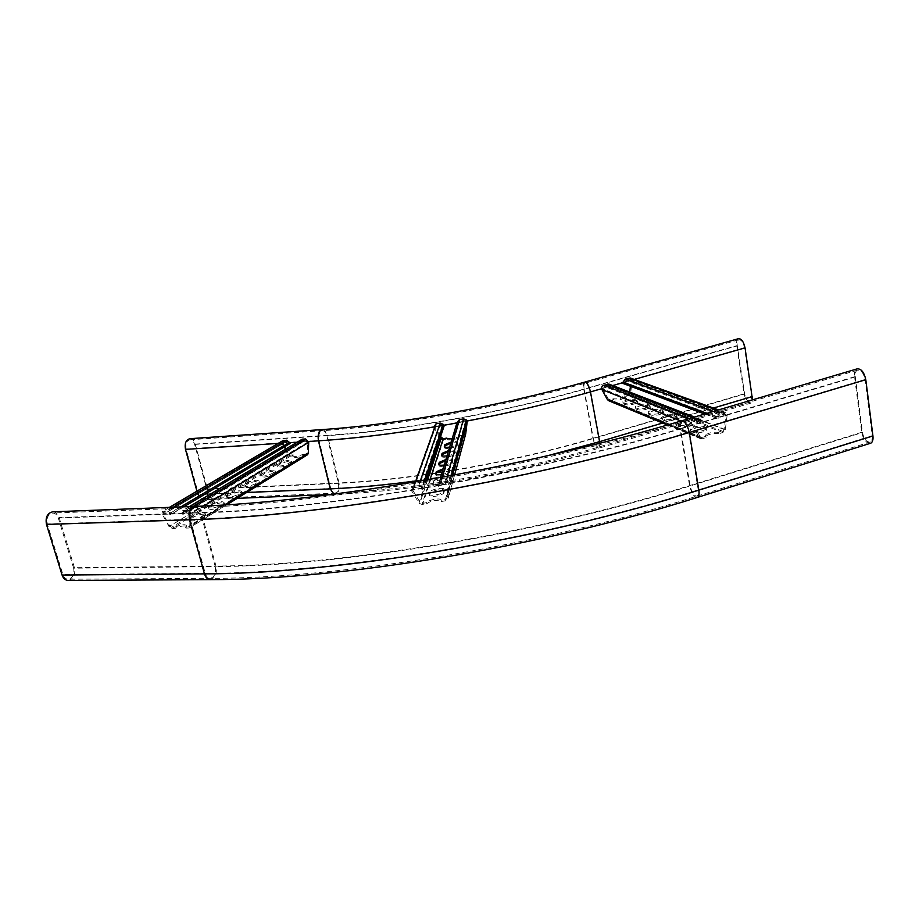 <?xml version="1.0" encoding="UTF-8"?>
<svg xmlns="http://www.w3.org/2000/svg" width="919" height="919" viewBox="0 0 919 919"><rect width="100%" height="100%" fill="white"/><g stroke="black" fill="none" stroke-linecap="round" stroke-linejoin="round"><path stroke-width="0.69" stroke-dasharray="4.59 3.45" d="M738.394 338.697C736.82 339.628 736.268 341.96 736.739 345.693L744.091 393.826C745.585 400.247 747.848 403.338 750.892 403.108L752.512 399.845M751.834 396.365L744.482 347.727C743.23 342.247 741.311 339.593 738.727 339.777C737.36 340.581 736.877 342.603 737.279 345.831L744.643 394.01C745.941 399.57 747.894 402.258 750.536 402.051L751.834 396.365L599.234 441.43L590.032 391.712L744.482 347.727M189.819 438.696C192.347 438.754 194.173 440.557 195.287 444.084L207.464 488.965C208.418 495.019 206.913 498.615 202.961 499.764C200.606 499.66 198.906 497.949 197.861 494.652L196.907 491.171M206.821 489.345C207.66 494.583 206.361 497.707 202.927 498.695C200.882 498.603 199.412 497.133 198.504 494.261L186.132 449.023C185.282 443.854 186.534 440.764 189.9 439.764C192.094 439.822 193.679 441.373 194.633 444.428L206.821 489.345L338.433 483.325C411.436 480.212 511.159 462.935 593.341 438.547L744.643 394.01M68.075 580.44C73.474 579.131 75.599 574.892 74.439 567.712L59.149 517.581C57.851 513.87 55.668 511.952 52.59 511.837M73.623 568.195L58.311 518.029C57.185 514.812 55.289 513.158 52.624 513.055C48.041 514.226 46.272 517.856 47.317 523.968L62.894 574.547C63.939 577.523 65.674 579.085 68.109 579.223C72.785 578.097 74.623 574.421 73.623 568.195L215.241 566.598L200.549 513.009L58.311 518.029M869.868 443.475C865.87 442.855 863.148 439.133 861.712 432.286L854.544 376.744C854.13 372.746 854.9 370.15 856.853 368.956M872.177 435.709C872.499 438.88 871.913 440.959 870.396 441.947C866.697 442.498 864.044 439.351 862.447 432.527L855.29 376.939C854.934 373.47 855.6 371.23 857.289 370.196C860.931 369.691 863.515 372.792 865.043 379.513L872.177 435.709L698.199 489.861C540.326 539.74 336.434 573.226 205.236 573.353L62.894 574.547M290.174 443.452L170.049 514.72L167.591 511.929L163.272 512.388L163.26 514.445L169.831 526.15L171.566 527.311L174.725 527.219C181.594 524.416 185.535 523.979 186.568 525.921L185.558 526.909L188.751 526.817L189.831 525.542L189.831 513.503L187.752 511.194L183.329 511.688L183.226 514.261L301.581 442.912L301.466 441.66L183.042 512.859M289.313 443.693L287.13 441.235L283.098 441.775L282.822 443.13L284.706 446.703M282.363 440.925L282.236 444.015L287.923 454.423L290.553 456.111L293.494 455.939L293.23 454.882L292.828 456.571L293.494 455.939M170.049 514.72L170.957 514.479L170.371 513.112L167.258 510.746L162.445 511.423L162.054 513.928L169.004 526.541L171.899 528.494L175.058 528.402C181.916 525.588 185.868 525.163 186.89 527.104L185.879 528.092L189.084 528L190.405 527.368L190.888 525.898L190.888 513.847C190.578 511.573 189.417 510.286 187.43 509.999L182.49 510.734L182.18 514.089L183.226 514.261M288.348 464.773L291.828 462.372C290.496 460.764 286.774 461.235 280.663 463.773L277.124 466.197C278.48 467.805 282.225 467.334 288.348 464.773L288.072 463.693L291.564 461.292C290.22 459.695 286.498 460.166 280.398 462.705L276.849 465.117C278.204 466.726 281.949 466.255 288.072 463.693M255.574 485.025L259.365 482.406C258.044 480.683 254.207 481.165 247.866 483.842L244.017 486.496C245.35 488.219 249.21 487.736 255.574 485.025L255.287 483.911L259.078 481.292C257.757 479.58 253.92 480.063 247.567 482.739L243.719 485.381C245.051 487.104 248.911 486.611 255.287 483.911M220.342 506.806L224.477 503.922C223.179 502.084 219.227 502.578 212.611 505.416L208.418 508.322C209.727 510.171 213.702 509.666 220.342 506.806L220.032 505.657L224.167 502.773C222.88 500.935 218.917 501.441 212.3 504.267L208.096 507.173C209.417 509.023 213.392 508.506 220.032 505.657M201.72 518.316L206.04 515.295C204.765 513.388 200.744 513.893 193.989 516.811L189.59 519.867C190.899 521.774 194.943 521.257 201.72 518.316L201.399 517.144L205.73 514.135C204.443 512.228 200.422 512.733 193.668 515.651L189.268 518.695C190.578 520.602 194.621 520.085 201.399 517.144M238.285 495.72L242.237 492.963C240.927 491.183 237.045 491.676 230.554 494.433L226.545 497.213C227.866 498.994 231.783 498.5 238.285 495.72L237.987 494.583L241.938 491.837C240.64 490.068 236.746 490.551 230.255 493.308L226.235 496.076C227.567 497.857 231.485 497.363 237.987 494.583M272.254 474.721L275.884 472.205C274.551 470.551 270.772 471.022 264.557 473.63L260.858 476.168C262.214 477.834 266.005 477.352 272.254 474.721L271.967 473.618L275.608 471.114C274.276 469.46 270.496 469.931 264.27 472.538L260.582 475.077C261.926 476.731 265.729 476.249 271.967 473.618M306.9 455.123L303.569 455.353C297.549 457.708 293.965 458.11 292.828 456.571M303.569 455.353L303.304 454.285C297.274 456.64 293.701 457.053 292.564 455.514M285.855 448.828L288.704 454.043L290.278 455.054L293.23 454.882M303.304 454.285L306.28 454.112L307.325 452.941L307.75 442.05L305.901 440.017L302.5 440.235L301.466 441.66M175.058 528.402L174.725 527.219M185.879 528.092L185.558 526.909M301.018 439.741L300.628 442.786L301.581 442.912M300.628 442.786L182.18 514.089M183.846 506.806L170.957 514.479M704.563 414.044L718.107 418.547L624.104 383.372L625.391 380.202L629.894 379.076L631.089 380.328L630.434 386.256M718.107 418.547L718.118 416.996L719.611 414.894L724.7 413.55L726.033 414.986L724.126 429.472L722.656 431.287L718.853 432.424C713.5 431.781 709.054 432.642 705.528 434.997L705.735 436.261C709.261 433.906 713.695 433.044 719.049 433.688L718.853 432.424M716.9 418.673L716.912 417.123L719.416 413.619L724.999 412.24L727.216 414.63L725.321 429.529L722.851 432.55L719.049 433.688M630.916 378.226L632.157 380.948L630.664 393.01L628.516 395.618L625.15 396.594L625.357 397.456C622.232 399.489 618.338 400.305 613.662 399.891L609.09 400.925M690.985 431.482L693.397 432.458C698.52 433.286 703.012 432.47 706.849 430.035L706.251 428.622L703.805 427.645C698.658 426.853 694.201 427.668 690.422 430.092L690.985 431.482L690.778 430.241L693.19 431.218C698.325 432.033 702.805 431.218 706.642 428.782L706.045 427.369L703.598 426.405C698.451 425.623 693.994 426.439 690.215 428.851L690.778 430.241M662.254 419.742L664.46 420.649C669.377 421.373 673.684 420.58 677.372 418.237L676.844 416.996L674.592 416.112C669.664 415.411 665.379 416.215 661.749 418.536L662.254 419.742L662.048 418.559L664.253 419.455C669.181 420.178 673.478 419.374 677.165 417.042L676.637 415.802L674.397 414.917C669.457 414.216 665.184 415.032 661.554 417.341L662.048 418.559M635.856 408.966L637.889 409.805C642.611 410.448 646.758 409.656 650.296 407.416L649.825 406.324L647.769 405.509C643.024 404.888 638.912 405.681 635.408 407.898L635.856 408.966L635.649 407.829L637.683 408.656C642.415 409.288 646.551 408.495 650.101 406.267L649.63 405.176L647.562 404.36C642.829 403.74 638.705 404.544 635.213 406.761L635.649 407.829M623.45 403.912L625.402 404.705C630.043 405.313 634.099 404.521 637.579 402.338L635.155 400.523C630.503 399.937 626.459 400.73 623.025 402.901L623.45 403.912L623.254 402.786L625.196 403.579C629.837 404.176 633.892 403.395 637.384 401.212L634.949 399.397C630.308 398.823 626.264 399.616 622.829 401.775L623.254 402.786M648.78 414.251L650.893 415.112C655.718 415.802 659.934 414.997 663.552 412.711L663.058 411.551L660.899 410.701C656.063 410.035 651.87 410.839 648.309 413.113L648.78 414.251L648.573 413.079L650.698 413.941C655.511 414.618 659.739 413.826 663.357 411.54L662.852 410.379L660.704 409.529C655.867 408.875 651.674 409.679 648.102 411.942L648.573 413.079M676.304 425.486L678.613 426.427C683.633 427.197 688.021 426.393 691.789 424.004L691.226 422.683L688.882 421.752C683.851 421.005 679.474 421.821 675.775 424.187L676.304 425.486L676.097 424.268L678.406 425.21C683.426 425.979 687.826 425.164 691.582 422.786L691.019 421.465L688.676 420.534C683.644 419.799 679.279 420.615 675.568 422.981L676.097 424.268M706.045 437.605L705.838 436.341L702.001 437.49L700.094 436.697L694.04 425.141L695.338 422.108L700.496 420.753L702.242 423.268L703.38 422.694L702.897 421.293L700.806 419.443L695.132 420.833C692.915 421.89 692.202 423.567 692.972 425.876L699.026 437.433L700.875 438.834L702.208 438.765L706.045 437.605L705.735 436.261M705.838 436.341L705.528 434.997M629.71 392.08L628.32 394.515L624.954 395.48L625.161 396.353C622.037 398.387 618.131 399.191 613.467 398.789L610.078 399.765L608.378 399.053L602.864 388.932L603.967 386.302L608.516 385.164L610.09 387.37L702.242 423.268M625.15 396.594L624.954 395.48M613.662 399.891L613.467 398.789M624.104 383.372L623.036 383.476M609.607 384.349L611.101 386.876L610.09 387.37M703.38 422.694L611.101 386.876M444.061 426.117L442.969 426.519L421.947 489.494L421.155 487.702L419.018 486.806L414.147 487.656L412.597 489.919L420.144 502.544L422.292 503.474L426.634 502.613C428.288 499.718 441.522 497.535 441.131 500.223L445.416 499.488L447.025 497.845L448.231 482.889L446.163 482.084L441.269 482.934L439.65 484.876L458.236 422.43L439.65 484.876M442.969 426.519L442.292 424.957L440.454 424.187L436.249 424.934L434.894 426.921L440.58 436.628M421.947 489.494L423.211 489.046L422.281 487.013L418.731 485.531L413.86 486.381L411.264 490.16L418.995 503.187L422.579 504.738L426.921 503.888C428.564 500.981 441.798 498.799 441.407 501.498L445.692 500.763L448.38 498.029L449.988 484.474L449.322 482.13L445.887 480.798L440.994 481.659L438.283 484.876L438.34 486.415L439.707 486.404M444.67 446.967L444.532 447.404C443.475 449.736 455.973 447.748 457.283 445.37L457.788 443.762C457.582 442.59 455.25 442.418 450.804 443.268M439.075 464.83L438.949 465.244C437.812 467.771 450.792 465.749 452.24 463.165L452.791 461.407C452.585 460.12 450.161 459.914 445.531 460.798M446.887 482.257L447.346 480.648C448.438 477.937 435.089 480.005 433.515 482.785L432.86 484.704C431.643 487.449 445.129 485.404 446.726 482.59L447.082 479.419C448.173 476.72 434.813 478.788 433.251 481.556L432.585 483.474C431.367 486.22 444.853 484.175 446.45 481.361L446.623 481.039M443.957 492.63L444.428 490.93C445.566 488.104 431.953 490.183 430.299 493.089L429.61 495.111C428.334 497.983 442.096 495.927 443.774 492.986L444.153 489.689C445.29 486.863 431.677 488.942 430.023 491.849L429.322 493.859C428.047 496.731 441.809 494.663 443.498 491.734L443.682 491.378M436.1 474.365L435.974 474.755C434.79 477.386 448.024 475.364 449.54 472.665L450.126 470.815C449.931 469.471 447.461 469.241 442.717 470.137M441.936 455.709L441.798 456.134C440.706 458.558 453.435 456.559 454.813 454.078L455.342 452.401C455.135 451.172 452.757 450.988 448.219 451.849M440.948 439.167L443.452 439.845L447.128 439.179L446.933 438.248M465.715 433.894L463.394 436.295L459.649 437.019C458.478 439.19 446.795 441.212 447.128 439.179M449.644 447.093C453.446 446.404 455.904 445.451 457.042 444.233L457.547 442.636C457.421 441.522 455.296 441.315 451.172 442.016M444.256 465.025C448.196 464.313 450.769 463.302 451.976 461.993L452.539 460.235C452.424 459.018 450.218 458.776 445.922 459.489M441.384 474.583C445.393 473.871 448.024 472.825 449.276 471.458L449.873 469.609C449.759 468.345 447.507 468.081 443.119 468.805M447.013 455.87C450.873 455.169 453.389 454.193 454.56 452.929L455.1 451.24C454.974 450.092 452.803 449.862 448.598 450.574M459.695 436.95L459.42 435.905C458.317 437.076 455.904 438.007 452.182 438.685M459.454 435.836L462.326 435.33M426.853 504.003L426.565 502.739M441.407 501.498L441.131 500.223M433.745 427.128L440.913 439.133M445.416 499.488L463.153 435.181L464.543 433.745L465.634 420.672L463.865 419.983L459.638 420.741L458.236 422.43M457.065 422.441L457.099 423.785L458.282 423.774M457.099 423.785L438.34 486.415M426.163 480.12L423.211 489.046M584.921 382.051L584.564 382.155C583.37 382.993 583.094 385.314 583.726 389.128L592.893 438.329L744.091 393.826M322.385 429.564C324.717 429.667 326.417 431.585 327.474 435.33C400.569 430.701 500.855 412.815 583.726 389.128L736.739 345.693M601.623 388.726L612.755 385.555M623.025 382.626L634.259 379.432M662.656 423.05L713.42 408.059M195.287 444.084L327.474 435.33L339.019 482.923C411.746 479.821 511.044 462.613 592.893 438.329C594.524 444.922 596.546 448.208 598.947 448.173L599.912 443.176M186.132 449.023L319.054 440.477C318.227 434.997 319.364 431.735 322.466 430.701C324.487 430.781 325.958 432.447 326.877 435.686L338.433 483.325C339.237 488.874 338.066 492.17 334.907 493.193C333.023 493.089 331.656 491.516 330.794 488.483L319.054 440.477C396.009 435.767 502.429 416.847 590.032 391.712C588.654 386.072 586.942 383.257 584.898 383.269C583.864 383.993 583.622 386.003 584.174 389.311L737.279 345.831M194.633 444.428L326.877 435.686C400.247 431.057 500.97 413.102 584.174 389.311L593.341 438.547C594.754 444.256 596.5 447.105 598.579 447.082L599.234 441.43C512.722 467.185 407.358 485.393 330.794 488.483L198.504 494.261M433.734 427.025L439.167 426.106M456.904 422.958L467.082 421.051M414.492 481.108C458.19 475.203 502.291 466.795 546.816 455.916M207.464 488.965L339.019 482.923C339.95 489.333 338.583 493.135 334.953 494.319L333.907 494.158M246.591 492.527L197.861 494.652M308.623 441.476L296.86 442.234M289.864 442.682L278.089 443.44M210.129 579.648C215.184 578.258 217.137 573.732 215.999 566.081L201.33 512.526C200.089 508.563 198.033 506.507 195.138 506.369M697.67 497.328C694.27 497.661 691.57 493.756 689.56 485.623L680.014 428.679C526.093 475.089 328.749 508.804 201.33 512.526L59.149 517.581M861.712 432.286L689.56 485.623C537.81 533.319 342.821 565.495 215.999 566.081L74.439 567.712M855.29 376.939L680.623 428.932C680.106 425.382 680.485 423.142 681.772 422.212C684.678 421.947 686.964 425.29 688.653 432.229L698.199 489.861C698.681 493.112 698.348 495.18 697.199 496.065C694.259 496.352 691.915 492.975 690.169 485.921L680.623 428.932C526.254 475.491 328.278 509.298 200.549 513.009C199.48 509.563 197.688 507.793 195.184 507.667C190.899 508.896 189.257 512.768 190.279 519.292L47.317 523.968M865.043 379.513L688.653 432.229C528.471 480.752 322.098 515.869 190.279 519.292L205.236 573.353C206.235 576.535 207.866 578.2 210.152 578.35C214.529 577.155 216.229 573.226 215.241 566.598C342.362 566.047 537.983 533.778 690.169 485.921L862.447 432.527M854.544 376.744L680.014 428.679C679.417 424.578 679.853 421.993 681.347 420.913L682.059 420.707M283.018 443.624L163.26 514.445M169.67 507.345L163.662 510.872M306.544 455.181L189.084 528M290.553 456.111L171.899 528.494M290.278 455.054L171.566 527.311M306.28 454.112L188.751 526.817M300.502 441.522L182.008 512.687M189.705 506.576L183.766 510.137M193.358 506.438L187.43 509.999M203.823 506.001L190.888 513.847M224.868 504.853L190.888 525.898M287.923 454.423L169.004 526.541M282.236 444.015L162.445 514.847M173.254 507.208L167.258 510.746M180.79 506.92L170.371 513.112M288.819 442.464L169.452 513.353M287.13 441.235L167.591 511.929M283.787 441.453L163.996 512.067M288.704 454.043L169.831 526.15M307.325 452.941L189.831 525.542M307.75 442.05L189.831 513.503M305.901 440.017L187.752 511.194M302.5 440.235L184.099 511.332M193.668 515.651L193.989 516.811M204.432 515.283L204.742 516.444M190.624 517.512L190.945 518.672M212.3 504.267L212.611 505.416M222.949 503.853L223.26 505.002M209.371 506.059L209.681 507.208M230.255 493.308L230.554 494.433M240.801 492.848L241.1 493.974M227.43 495.031L227.728 496.157M247.567 482.739L247.866 483.842M257.998 482.245L258.285 483.348M244.845 484.405L245.132 485.519M264.27 472.538L264.557 473.63M274.586 472.01L274.861 473.101M261.639 474.147L261.926 475.238M280.398 462.705L280.663 463.773M290.599 462.131L290.875 463.21M277.848 464.256L278.124 465.324M726.044 415.606L631.1 380.88M723.758 412.332L717.739 410.15M702.208 438.765L610.285 400.868M722.851 432.55L628.516 395.618M722.656 431.287L628.32 394.515M702.001 437.49L610.078 399.765M701.748 421.867L609.642 386.141M702.897 421.293L610.653 385.647M699.52 419.523L693.673 417.272M695.132 420.833L689.319 418.559M692.972 425.876L680.887 421.051M699.026 437.433L668.239 424.739M725.321 429.529L630.664 393.01M727.228 415.675L632.157 380.948M719.416 413.619L713.42 411.425M716.912 417.123L706.837 413.366M718.118 416.996L624.093 382.028M719.611 414.894L625.391 380.202M723.954 413.607L629.228 379.11M724.126 429.472L629.607 392.953M700.094 436.697L608.378 399.053M694.04 425.141L602.864 388.932M695.338 422.108L603.967 386.302M699.727 420.799L607.838 385.199M636.936 400.179L637.131 401.304M625.196 403.579L625.402 404.705M634.949 399.397L635.155 400.523M649.63 405.176L649.825 406.324M637.683 408.656L637.889 409.805M647.562 404.36L647.769 405.509M662.852 410.379L663.058 411.551M650.698 413.941L650.893 415.112M660.704 409.529L660.899 410.701M676.637 415.802L676.844 416.996M664.253 419.455L664.46 420.649M674.397 414.917L674.592 416.112M691.019 421.465L691.226 422.683M678.406 425.21L678.613 426.427M688.676 420.534L688.882 421.752M706.045 427.369L706.251 428.622M693.19 431.218L693.397 432.458M703.598 426.405L703.805 427.645M435.101 427.427L412.826 490.505M415.422 481.97L413.86 486.381M463.394 436.295L445.692 500.763M443.452 439.845L422.579 504.738M430.058 479.442L422.292 503.474M440.477 477.593L438.283 484.876M442.292 477.26L440.994 481.659M447.151 476.375L445.887 480.798M452.481 475.399L449.988 484.474M454.595 475.008L448.38 498.029M440.316 438.42L418.938 503.107M434.09 427.978L411.655 491.125M420.236 481.142L418.731 485.531M425.037 480.327L422.602 487.61M442.453 425.267L421.35 488.058M440.454 424.187L419.018 486.806M436.249 424.934L414.147 487.656M427.53 479.89L420.109 502.486M464.543 433.745L447.025 497.845M465.979 421.901L448.633 484.29M463.865 419.983L446.163 482.084M459.638 420.741L441.269 482.934M429.862 492.17L430.138 493.411M444.153 489.689L444.428 490.93M429.322 493.859L429.61 495.111M433.102 481.855L433.366 483.084M447.082 479.419L447.346 480.648M432.585 483.474L432.86 484.704M449.873 469.609L450.126 470.815M435.847 474.17L435.974 474.755M449.425 471.16L449.69 472.355M452.539 460.235L452.791 461.407M438.822 464.635L438.949 465.244M452.125 461.706L452.378 462.877M455.1 451.24L455.342 452.401M441.671 455.514L441.798 456.134M454.698 452.653L454.939 453.814M457.547 442.636L457.788 443.762M444.394 446.772L444.532 447.404M457.157 443.98L457.409 445.118M331.575 494.456L334.953 494.319C410.517 491.458 513.767 473.687 598.947 448.173L750.892 403.108M189.9 439.764L322.466 430.701C397.054 425.83 500.108 407.404 584.898 383.269L738.727 339.777M202.927 498.695L334.907 493.193C410.368 490.298 513.526 472.538 598.579 447.082L750.536 402.051M237.205 498.351L202.961 499.764M857.289 370.196L681.772 422.212C525.496 469.092 324.097 503.635 195.184 507.667L52.624 513.055M870.396 441.947L697.199 496.065C541.027 545.668 340.329 578.488 210.152 578.35L68.109 579.223M169.372 507.357L162.445 511.423M189.406 506.587L182.49 510.734M226.924 504.726L190.405 527.368M283.098 441.775L163.272 512.388M307.026 453.745L189.544 526.438M301.777 440.58L183.329 511.688M186.568 525.921L186.89 527.104M205.73 514.135L206.04 515.295M189.268 518.695L189.59 519.867M224.167 502.773L224.477 503.922M208.096 507.173L208.418 508.322M241.938 491.837L242.237 492.963M226.235 496.076L226.545 497.213M259.078 481.292L259.365 482.406M243.719 485.381L244.017 486.496M275.608 471.114L275.884 472.205M260.582 475.077L260.858 476.168M291.564 461.292L291.828 462.372M276.849 465.117L277.124 466.197M724.999 412.24L718.532 409.908M700.806 419.443L694.511 417.019M700.875 438.834L667.366 424.992M724.7 413.55L629.894 379.076M701.208 437.536L609.377 399.788M700.496 420.753L608.516 385.164M625.161 396.353L625.357 397.456M637.384 401.212L637.579 402.338M622.829 401.775L623.025 402.901M650.101 406.267L650.296 407.416M635.213 406.761L635.408 407.898M663.357 411.54L663.552 412.711M648.102 411.942L648.309 413.113M677.165 417.042L677.372 418.237M661.554 417.341L661.749 418.536M691.582 422.786L691.789 424.004M675.568 422.981L675.775 424.187M706.642 428.782L706.849 430.035M690.215 428.851L690.422 430.092M451.126 475.651L449.322 482.13M440.362 438.501L418.995 503.187M424.486 480.419L422.281 487.013M442.292 424.957L421.155 487.702M427.588 479.879L420.144 502.544M465.634 420.672L448.231 482.889M426.634 502.613L426.921 503.888M430.023 491.849L430.299 493.089M443.498 491.734L443.774 492.986M433.251 481.556L433.515 482.785M446.45 481.361L446.726 482.59M449.276 471.458L449.54 472.665M451.976 461.993L452.24 463.165M454.56 452.929L454.813 454.078M457.042 444.233L457.283 445.37M459.42 435.905L459.649 437.019"/><path stroke-width="1.38" d="M752.512 399.845L745.045 347.876C743.597 341.546 741.38 338.479 738.394 338.697L584.921 382.051M196.907 491.171L185.477 449.38C184.489 443.417 185.937 439.856 189.819 438.696L322.385 429.564C396.882 424.67 499.867 406.232 584.564 382.155C586.919 382.143 588.895 385.394 590.48 391.896L601.623 388.726M195.138 506.369C190.187 507.782 188.303 512.251 189.475 519.786C321.616 516.375 528.643 481.154 689.273 432.481C687.332 424.475 684.689 420.626 681.347 420.913C525.197 467.702 323.913 502.256 195.138 506.369L52.59 511.837C47.306 513.181 45.261 517.386 46.467 524.427L62.067 575.041C63.262 578.476 65.272 580.268 68.075 580.44L210.129 579.648C207.499 579.464 205.603 577.546 204.455 573.881L62.067 575.041M682.059 420.707L856.853 368.956C861.069 368.381 864.044 371.965 865.801 379.708L872.935 435.951C873.303 439.615 872.625 442.016 870.89 443.153L869.868 443.475M183.846 506.806L290.174 443.452L286.866 440.167L282.363 440.925L169.372 507.357M284.706 446.703L285.855 448.828M306.9 455.123L308.29 453.216L308.715 442.326L305.636 438.949L302.236 439.167L189.406 506.587M704.563 414.044L623.036 383.476L623.025 382.12L625.196 379.087L630.916 378.226M630.434 386.256L629.71 392.08M667.366 424.992L609.09 400.925L607.436 399.685L601.922 389.564C601.21 387.542 601.819 386.083 603.76 385.187L609.607 384.349M426.163 480.12L444.061 426.117L443.257 424.348L440.212 423.073L436.008 423.82L433.745 427.128M450.804 443.268L445.072 445.807L444.67 446.967M445.531 460.798L439.546 463.498L439.075 464.83M442.717 470.137L436.594 472.929L436.1 474.365M448.219 451.849L442.372 454.468L441.936 455.709M451.172 442.016L444.83 444.681L444.291 446.266C444.268 447.289 446.06 447.553 449.644 447.093M445.922 459.489L439.282 462.326L438.696 464.061C438.662 465.175 440.511 465.496 444.256 465.025M443.119 468.805L436.33 471.734L435.709 473.561C435.663 474.721 437.559 475.054 441.384 474.583M448.598 450.574L442.119 453.32L441.545 454.974C441.522 456.042 443.349 456.329 447.013 455.87M452.182 438.685C448.909 439.121 447.139 438.926 446.887 438.076L443.199 438.731L430.058 479.442M462.326 435.33L463.153 435.181M440.58 436.628L443.199 438.731M454.595 475.008L465.715 433.894L467.139 422.051L466.576 420.006L463.624 418.869L459.408 419.627L457.065 422.441L440.477 477.593M612.755 385.555L623.025 382.626M634.259 379.432L745.045 347.876M599.912 443.176L590.48 391.896C551.044 403.108 509.907 412.826 467.082 421.051M546.816 455.916L599.693 441.648L662.656 423.05M713.42 408.059L752.397 396.548M333.907 494.158L330.208 488.885L318.445 440.844C317.492 434.526 318.801 430.758 322.385 429.564M308.623 441.476L318.445 440.844C353.218 438.616 391.643 434.009 433.734 427.025M439.167 426.106L443.372 425.382M443.728 425.325L456.904 422.958M246.591 492.527L330.208 488.885C356.032 487.759 384.131 485.175 414.492 481.108M296.86 442.234L289.864 442.682M278.089 443.44L185.477 449.38M865.801 379.708L689.273 432.481L698.831 490.16C540.51 540.2 335.975 573.789 204.455 573.881L189.475 519.786L46.467 524.427M872.935 435.951L698.831 490.16C699.382 493.917 698.991 496.306 697.67 497.328C541.325 547.035 340.467 579.855 210.129 579.648M283.523 440.385L169.67 507.345M302.236 439.167L189.705 506.576M305.636 438.949L193.358 506.438M308.715 442.326L203.823 506.001M308.29 453.216L224.868 504.853M286.866 440.167L173.254 507.208M289.68 442.223L180.79 506.92M717.739 410.15L629.033 377.996M693.673 417.272L607.631 384.085M689.319 418.559L603.76 385.187M680.887 421.051L601.922 389.564M668.239 424.739L607.436 399.685M713.42 411.425L625.196 379.087M706.837 413.366L623.025 382.12M436.008 423.82L415.422 481.97M459.408 419.627L442.292 477.26M463.624 418.869L447.151 476.375M467.139 422.051L452.481 475.399M440.212 423.073L420.236 481.142M443.544 424.865L425.037 480.327M427.588 479.879L441.35 437.926L427.53 479.89M436.192 472.01L436.456 473.205M435.709 473.561L435.847 474.17M439.156 462.579L439.42 463.75M438.696 464.061L438.822 464.635M441.993 453.561L442.246 454.71M444.716 444.911L444.957 446.037M331.575 494.456L237.205 498.351M697.67 497.328L870.89 443.153M307.796 454.572L226.924 504.726M718.532 409.908L630.124 377.939M694.511 417.019L608.769 384.027M466.576 420.006L451.126 475.651M443.257 424.348L424.486 480.419M436.33 471.734L436.594 472.929M439.282 462.326L439.546 463.498M442.119 453.32L442.372 454.468M444.83 444.681L445.072 445.807"/></g></svg>
